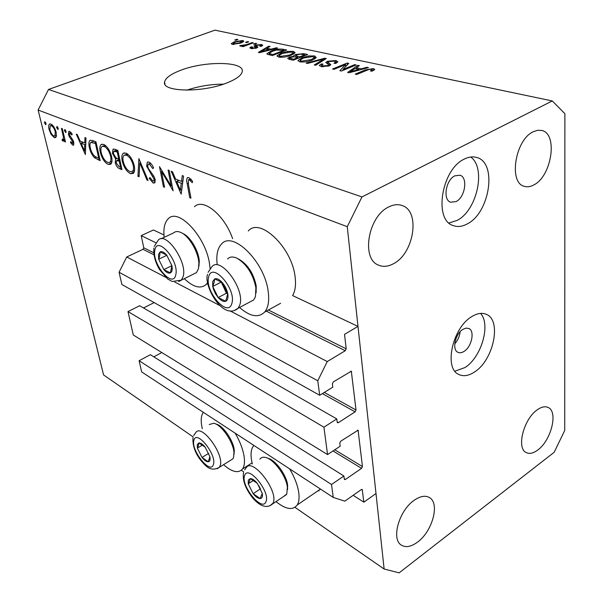 <?xml version="1.0" encoding="UTF-8"?>
<svg xmlns="http://www.w3.org/2000/svg" width="603" height="603" viewBox="0 0 603 603"><rect width="100%" height="100%" fill="white"/><g stroke="black" fill="none" stroke-linecap="round" stroke-linejoin="round"><path stroke-width="0.9" d="M155.8 242.708L141.208 235.63L153.433 229.984L163.956 234.944M336.776 418.927L139.64 305.744L127.994 311.593L323.924 427.195L336.776 418.927L337.183 422.16L337.499 422.741L338.389 422.65L355.122 411.834L356.019 410.002L351.323 371.222L333.323 381.895L332.389 383.794L332.811 387.149L319.696 395.289L317.773 380.779L327.241 361.559L345.255 350.727L346.19 348.828L344.524 334.341L357.994 326.389L292.606 295.576C295.282 290.993 296.111 284.729 295.093 276.777C291.973 247.434 259.885 216.974 248.293 230.979M153.773 252.785L143.778 247.803L141.208 235.63M143.778 247.803L143.024 249.31L126.728 256.976L165.584 277.237M327.241 361.559L229.939 310.809M219.748 305.487L174.764 282.031M317.773 380.779L119.085 272.247L126.728 256.976M319.696 395.289L121.859 284.503L119.085 272.247M143.506 307.967L154.164 302.593M127.994 311.593L133.293 334.997L327.557 454.579L323.924 427.195M357.994 326.389L376.001 493.54L363.865 502.171L362.199 489.455L361.34 489.568L344.848 501.146L333.233 497.422L331.514 484.48L343.906 476.001L344.283 479.038L344.554 479.543L345.444 479.438L361.581 468.343L362.456 466.564L358.084 430.21L340.695 441.223L339.791 443.054L340.182 446.205L327.557 454.579M153.818 356.84L161.808 352.551M343.906 476.001L150.388 354.692L139.112 360.722L331.514 484.48M333.233 497.422L141.645 371.9L139.112 360.722M363.865 502.171L353.154 495.319M276.008 501.613C285.807 509.475 292.885 510.59 297.226 504.967C299.013 502.02 299.495 497.761 298.689 492.184C297.505 484.872 294.483 477.094 289.628 468.855M253.901 445.444L253.215 446.288C251.052 449.454 250.509 454.18 251.587 460.473L252.34 463.963M235.147 433.158C239.677 440.891 242.602 448.278 243.929 455.318C244.984 461.514 244.516 466.066 242.519 468.976C238.471 473.611 232.147 472.179 223.54 464.694M202.299 428.703L201.93 427.037C200.633 420.336 201.101 415.429 203.332 412.316M217.155 264.152C216.108 255.016 217.532 248.346 221.429 244.14C232.494 230.24 264.529 261.536 268.147 291.166C269.458 300.573 268.327 307.507 264.747 311.97C258.506 318.15 250.109 316.658 239.557 307.5M184.307 278.676C193.382 287.314 200.701 289.214 206.256 284.382L207.583 282.664M210.1 268.584L209.407 263.029C205.284 236.09 178.277 207.636 168.335 218.701C164.604 222.311 163.217 228.522 164.174 237.333M460.112 331.74C459.607 336.331 457.82 340.363 454.752 343.831M464.054 351.391C471.682 346.861 475.066 330.874 468.84 328.477L466.044 328.107L462.885 329.366C455.22 333.776 451.768 349.868 457.903 352.303C459.712 353.154 461.762 352.845 464.054 351.391M474.486 372.013C493.503 360.323 502.028 320.261 486.327 314.344C482.083 312.52 477.252 313.259 471.832 316.583C452.559 327.55 443.604 368.312 458.74 374.44C463.375 376.671 468.621 375.865 474.486 372.013M454.911 371.184L464.913 367.581C481.39 357.413 491.053 324.422 480.538 313.402M467.393 223.841C489.877 212.716 497.46 162.539 476.754 157.489C472.88 156.328 468.727 156.863 464.295 159.094C441.411 169.307 433.451 220.231 453.29 225.612C457.685 227.195 462.388 226.607 467.393 223.841M448.986 222.974L457.127 220.404C477.003 210.553 486.425 168.109 470.739 157.014M227.346 82.747C236.353 79.106 241.298 75.45 242.195 71.772C245.195 61.295 205.005 60.699 180.644 70.31C170.755 74.094 165.403 78.006 164.566 82.053C161.642 92.108 202.864 92.892 227.346 82.747M223.434 84.164C210.929 84.186 198.749 86.184 186.892 90.156M533.919 184.88C551.707 176.182 558.19 133.685 541.78 130.474L537.605 130.278L533.15 131.786C515.075 139.904 508.427 182.988 524.331 186.327C527.324 187.247 530.527 186.764 533.919 184.88M537.778 450.004C551.134 440.522 558.355 411.743 548.233 407.515C545.15 406.045 541.464 406.829 537.19 409.874C523.698 418.979 516.236 448.225 526.125 452.521C529.404 454.195 533.286 453.35 537.778 450.004M417.585 542.082C432.328 531.477 440.009 503.603 429.638 497.686C425.432 495.146 420.216 496.058 413.99 500.43C399.133 510.583 391.068 538.901 401.131 544.976C405.585 547.841 411.073 546.876 417.585 542.082M393.571 263.669C413.96 253.486 420.638 211.367 402.269 205.578C398.093 204.04 393.563 204.507 388.679 206.98C368.041 216.402 360.941 258.973 378.533 265.124C383.176 267.106 388.189 266.616 393.571 263.669M456.132 201.553C465.162 197.264 468.139 177.282 459.953 175.217L454.768 175.857C445.677 180.003 442.64 200.098 450.682 202.216L456.132 201.553M384.126 569.013L347.26 226.698L361.966 196.925L552.273 100.95L564.89 113.688L564.725 430.497L554.157 452.31L399.148 572.85L384.126 569.013L294.965 507.334M171.139 186.003L168.079 170.016L169.224 170.468L173.106 190.804L161.468 171.433L164.551 187.269L163.436 186.809L159.501 166.669L171.139 186.003L172.111 185.581M146.627 166.157L147.343 162.177L149.001 162.094C150.78 163.014 152.318 164.966 153.599 167.951L152.763 168.561L149.416 164.152L148.134 164.235L147.712 166.609L148.542 168.742L153.901 176.31L155.19 179.619L154.677 182.913L153.109 183.003L149.22 178.345L149.959 177.531L152.83 181.028L153.803 181.013L154.112 179.257L146.627 166.157L147.614 165.735M138.878 158.612L148.097 180.47L146.951 179.996L139.821 162.855L139.067 176.739L137.944 176.272L138.878 158.612M126.019 153.132C129.841 155.129 132.585 159.343 134.258 165.765C134.997 169.586 134.642 172.149 133.18 173.453L130.406 173.611C126.6 171.584 123.871 167.378 122.213 161.009C121.437 157.119 121.814 154.526 123.359 153.237L126.019 153.132M103.671 144.411C107.281 146.318 109.934 150.403 111.615 156.667C112.399 160.526 112.06 163.074 110.613 164.302L108.148 164.4C104.538 162.471 101.907 158.393 100.241 152.182C99.427 148.293 99.774 145.73 101.266 144.494L103.671 144.411M85.988 137.959L85.362 154.549L76.295 134.168L77.274 134.552L80.146 141.087L84.774 142.926L84.978 137.559L85.988 137.959M44.841 121.678L45.979 123.472L45.858 124.655L44.441 122.861L44.841 121.678M193.081 436.858L103.58 374.945L38.11 110.032L48.504 89.463L214.939 30.15L552.273 100.95M243.635 471.832L241.351 470.25M347.26 226.698L38.11 110.032M232.615 238.66C224.542 215.045 203.234 197.769 194.46 206.708M315.444 492.538L320.57 489.123M56.154 132.238L56.328 136.504L55.627 137.597L54.225 137.59L51.104 134.401L49.047 129.404C48.421 126.66 48.587 124.881 49.544 124.067L50.938 124.06C53.2 125.258 54.941 127.987 56.154 132.238M57.021 126.434L58.182 128.258L58.054 129.449L56.592 127.632L57.021 126.434M61.461 128.379L62.335 128.718L65.486 141.976L64.619 141.622L64.152 139.677L63.586 141.125L62.094 140.393L62.23 139.187L63.119 139.587L63.451 137.326L61.461 128.379M64.838 129.479L66.013 131.326L65.878 132.524L64.385 130.685L64.838 129.479M73.777 142.398L73.513 145.15L72.767 145.15L70.476 142.512L70.807 141.615L72.744 143.506L72.903 142.104L69.277 136.61L68.456 134.409L68.795 131.379L69.662 131.364L72.164 134.002L71.863 135.012L69.556 133.044L69.322 134.688L72.963 140.205L73.777 142.398M89.387 147.599C88.558 144.049 88.754 141.645 89.968 140.393L92.666 140.559L95.945 141.848L100.151 160.662L94.535 157.737C92.04 155.175 90.329 151.798 89.387 147.599L90.179 147.283M114.796 149.205L117.834 150.396L121.949 169.669L119.771 168.765C117.751 168.124 116.236 166.066 115.226 162.599L115.625 159.049L112.429 153.29L113.01 149.22L114.796 149.205M183.576 176.068L181.186 194.143L171.199 171.237L172.458 171.727L175.609 179.068L181.518 181.42L182.279 175.563L183.576 176.068M189.304 179.807L188.438 179.875L188.438 184.45L190.947 198.176L189.757 197.686L187.201 183.764C186.485 181.066 186.531 179.061 187.345 177.757L188.98 177.681L192.666 181.375L192.244 182.701L189.304 179.807L190.902 179.099M342.994 69.458L354.677 64.634L356.154 64.951L341.441 71.041L339.873 70.687L345.685 64.551L333.964 69.36L332.517 69.036L347.192 63.029L348.745 63.36L342.994 69.458L343.084 70.355M327.452 61.272L335.954 60.496L337.906 61.853L335.622 63.473L334.009 63.24L335.524 62.147L334.137 61.152L328.899 61.566L327.942 62.245L330.859 64.664L329.2 65.87L321.203 66.624L319.409 65.373L321.437 63.918L323.035 64.152L321.678 65.132L322.884 65.915L327.813 65.539L328.854 64.83L325.756 62.471L327.452 61.272L327.746 63.993M306.12 63.119L324.844 58.22L326.276 58.529L315.708 65.267L314.276 64.951L323.947 59.064L307.545 63.436L306.12 63.119M314.66 55.921L316.274 57.647L312.64 59.916C308.457 61.672 304.168 62.305 299.774 61.815L298.04 60.428L302.141 57.722L308.638 55.958L314.66 55.921L314.985 58.777M293.405 51.353L295.071 52.612L294.867 53.019L291.219 55.22C287.066 56.923 282.875 57.541 278.646 57.074L277.026 55.793L281.171 53.117L287.563 51.406L293.405 51.353L293.736 54.006M271.056 49.182L276.34 47.795L277.644 48.074L259.539 52.68L258.333 52.408L268.772 46.167L270.061 46.446L266.873 48.27L271.056 49.182L271.124 49.732M234.778 40.017L236.768 39.285L237.921 39.534L235.931 40.265L234.778 40.017M361.966 196.925L48.504 89.463M234.326 41.78L242.805 40.484L243.816 41.223L240.68 43.107L232.245 44.381L231.258 43.65L234.326 41.78L234.431 42.459M245.534 42.346L247.531 41.599L248.707 41.856L246.71 42.594L245.534 42.346M246.823 44.562L252.122 42.587L253.313 42.843L243.062 46.665L241.871 46.401L243.522 45.79L240.296 46.16L239.73 45.707L246.823 44.562L246.921 45.225M253.546 44.072L255.551 43.326L256.75 43.582L254.745 44.336L253.546 44.072M255.438 45.142L261.604 44.516L262.757 45.255L261.212 46.386L259.81 46.19L260.775 45.511L260.059 45.052L256.901 45.308L256.245 45.715L257.911 47.147L256.637 48.021L250.999 48.534L249.838 47.773L251.202 46.823L252.589 47.019L251.798 47.577L252.431 47.969L255.212 47.833L255.687 47.426L253.953 46.084L255.438 45.142L255.883 48.27M271.244 50.991C275.239 49.34 279.181 48.753 283.071 49.242L286.689 50.019L272.352 55.551L267.242 54.24L266.918 53.637L271.244 50.991L271.342 51.737M295.643 54.489L303.701 53.675L307.651 54.526L293.186 60.217L289.229 59.335L287.654 58.385L289.402 57.127L293.849 56.252L293.646 55.808L295.643 54.489L295.764 55.506M361.265 68.817L366.91 67.265L368.478 67.604L349.099 72.759L347.652 72.428L357.82 65.312L359.358 65.644L356.237 67.724L361.265 68.817L361.333 69.503M373.491 68.561L374.757 69.488L372.089 71.177L370.37 70.92L372.307 69.737L371.712 69.262L369.081 69.405L356.727 74.463L355.22 74.124L365.282 69.903L373.491 68.561L373.656 70.423M236.858 39.926L236.768 39.285M243.032 42.044L242.805 40.484M233.738 43.846L239.504 42.851L241.916 41.456L241.328 41.012L235.585 41.999L233.165 43.401L233.843 44.532M239.595 43.484L239.504 42.851M247.629 42.255L247.531 41.599M252.212 43.25L252.122 42.587M243.62 46.461L243.522 45.79M241.773 46.13L241.645 45.263M242.338 46.039L242.263 45.504M244.63 46.077L244.516 45.293M255.649 43.996L255.551 43.326M261.815 46.084L261.604 44.516M256.569 48.044L256.252 45.768M251.459 48.624L251.202 46.823M252.536 48.715L252.431 47.969M255.295 48.421L255.212 47.833M255.808 48.293L255.687 47.426M276.415 48.391L276.34 47.795M268.9 47.109L268.772 46.167M267.008 49.295L266.873 48.27M263.699 51.059L268.983 49.725L265.621 48.994L260.428 51.971L263.699 51.059L263.775 51.602M269.051 50.26L268.983 49.725M260.496 52.431L260.428 51.971M283.199 50.268L283.071 49.242M272.767 54.617L283.749 50.381L276.445 50.049L272.481 51.278L269.074 53.298L272.767 54.617L272.865 55.348M283.84 51.119L283.749 50.381M270.77 55.197L270.626 54.134M269.36 54.881L269.194 53.644M281.269 53.893L281.171 53.117M287.639 52.009L287.563 51.406M280.335 56.418L289.937 54.918L292.96 52.974L291.754 52.001L282.408 53.418L279.151 55.461L280.335 56.418L280.448 57.3M290.028 55.657L289.937 54.918M289.696 59.441L289.402 57.127M293.917 56.788L293.849 56.252M293.563 59.252L297.897 57.549L294.113 56.795L290.955 57.323L289.832 58.069L293.563 59.252L293.653 60.036M297.995 58.325L297.897 57.549M299.585 56.878L304.636 54.896L300.528 54.119L296.97 54.775L295.719 55.619L299.585 56.878L299.683 57.662M304.726 55.672L304.636 54.896M302.239 58.551L302.141 57.722M308.706 56.592L308.638 55.958M301.477 61.137L311.299 59.607L314.284 57.647L312.995 56.584L303.437 58.031L300.204 60.096L301.477 61.137L301.583 62.049M311.389 60.39L311.299 59.607M324.964 59.365L324.844 58.22M324.045 59.953L323.947 59.064M336.233 63.202L335.954 60.496M321.753 66.729L321.437 63.918M322.989 66.865L322.884 65.915M327.896 66.315L327.813 65.539M328.974 65.953L328.854 64.83M354.768 65.523L354.677 64.634M345.873 66.405L345.685 64.551M347.366 64.823L347.192 63.029M366.978 68.003L366.91 67.265M357.941 66.586L357.82 65.312M356.343 68.84L356.237 67.724M353.396 70.928L359.056 69.428L355.016 68.546L349.921 71.945L353.396 70.928L353.464 71.599M359.117 70.091L359.056 69.428M349.981 72.526L349.921 71.945M365.365 70.837L365.282 69.903M45.986 124.497L45.572 124.655M45.564 122.447L44.441 122.861M56.207 136.828L54.225 137.59M51.835 134.122L51.104 134.401M49.748 129.132L49.047 129.404M49.876 129.72C50.795 132.916 52.114 135.012 53.84 135.999L54.873 135.992L55.303 131.884C54.376 128.665 53.056 126.592 51.33 125.673L50.268 125.688L49.876 129.72M52.574 125.205L51.33 125.673M55.996 131.62L55.303 131.884M58.19 129.283L57.752 129.449M57.752 127.188L56.592 127.632M65.335 141.343L64.619 141.622M64.875 139.399L64.152 139.677M63.873 140.793L62.953 141.147M64.853 139.323L62.094 140.393M64.302 137.002L63.451 137.326M66.013 132.358L65.561 132.532M65.569 130.233L64.385 130.685M73.822 144.735L72.767 145.15M71.192 142.233L70.476 142.512M73.626 141.818L72.903 142.104M73.114 140.507L72.375 140.793M71.93 138.645L71.018 138.999M70.031 136.323L69.277 136.61M69.232 134.107L68.456 134.409M71.207 132.607L70.091 133.037M85.814 142.519L84.774 142.926M81.066 143.175L84.48 150.946L84.714 144.637L81.066 143.175L83.244 142.323M85.513 150.539L84.48 150.946M85.754 144.23L84.714 144.637M96.05 157.119L94.535 157.737M98.771 158.355L95.425 143.416L90.827 142.436C89.839 143.348 89.674 145.195 90.322 147.976C91.128 151.496 92.583 154.24 94.679 156.2L98.771 158.355L99.563 158.031M96.224 143.099L95.425 143.416M94.113 141.125L91.309 142.233M111.585 162.983L108.148 164.4M101.055 151.85L100.241 152.182M101.198 152.567C102.585 157.587 104.741 160.88 107.673 162.456L109.791 162.335C110.982 161.393 111.261 159.373 110.628 156.283C109.241 151.21 107.078 147.908 104.146 146.393L102.005 146.491C100.822 147.456 100.558 149.484 101.198 152.567M105.766 145.745L104.146 146.393M111.442 155.951L110.628 156.283M116.1 162.237L115.226 162.599M117.072 158.453L115.625 159.049M113.311 152.928L112.429 153.29M119.168 166.737L120.525 167.295L119.213 161.152L116.567 160.639L116.206 162.968L119.168 166.737M121.369 166.941L120.525 167.295M119.944 160.292L118.535 160.88M120.057 160.805L119.213 161.152M118.12 158.906L118.783 159.177L117.246 151.986L113.839 151.202L113.424 153.682L115.987 157.843L118.12 158.906M119.635 158.83L118.783 159.177M117.871 150.592L115.814 151.428M118.098 151.647L117.246 151.986M134.19 172.013L130.406 173.611M134.461 171.071L133.964 170.755M123.08 160.654L122.213 161.009M126.879 154.157L126.984 153.607M123.231 161.423C124.61 166.571 126.841 169.963 129.947 171.614L132.321 171.448C133.512 170.445 133.813 168.41 133.218 165.358C131.831 160.157 129.592 156.757 126.487 155.159L124.12 155.288C122.906 156.298 122.613 158.348 123.231 161.423M128.168 154.466L126.487 155.159M134.085 164.996L133.218 165.358M147.758 179.649L146.951 179.996M140.635 162.516L139.821 162.855M139.12 175.774L137.944 176.272M150.916 163.519L149.416 164.152M155.19 182.106L153.109 183.003M150.185 177.93L149.22 178.345M155.009 178.865L154.112 179.257M153.697 175.97L152.793 176.362M151.76 173.295L150.765 173.724M162.305 171.071L161.468 171.433M164.378 186.395L163.436 186.809M182.95 180.787L181.518 181.42M176.619 181.42L180.372 190.149L181.269 183.282L176.619 181.42L178.94 180.395M181.797 189.515L180.372 190.149M182.709 182.649L181.269 183.282M190.767 197.226L189.757 197.686M191.558 179.867L190.239 180.448M212.716 281.563L212.738 286.455L213.658 289.772L215.603 293.917L218.173 297.535C221 300.663 223.502 301.899 225.673 301.259C227.708 300.317 228.401 297.822 227.768 293.774C226.924 289.621 225.077 285.86 222.236 282.498C219.349 279.362 216.839 278.164 214.698 278.903L212.716 281.563M214.088 282.506L212.738 286.455L218.173 297.535L225.673 301.259L227.768 293.774L222.236 282.498L214.698 278.903L214.088 282.506M249.695 302.073L253.72 299.917L255.461 296.653L255.891 287.684C253.026 274.026 246.748 264.22 237.054 258.25C233.052 256.396 229.894 256.622 227.572 258.936M238.155 258.83L239.24 259.411C247.976 264.785 253.637 273.626 256.207 285.912L256.132 292.817M221.128 281.767L226.419 293.239L227.753 293.887M226.419 293.239L218.173 297.535M221.015 282.212L212.738 286.455M248.353 480.063L248.248 483.779L253.124 493.676C255.725 496.819 258.061 498.44 260.127 498.538C262.079 498.372 262.795 496.676 262.29 493.435L257.338 483.38C254.685 480.214 252.34 478.616 250.305 478.594L248.353 480.063M249.597 480.99L248.248 483.779L253.124 493.676L260.127 498.538L262.29 493.435L257.338 483.38L250.305 478.594L249.597 480.99M283.433 496.631L286.809 493.932L287.375 487.028C286.026 475.428 273.151 458.423 265.086 457.368C262.765 456.946 261.031 457.541 259.885 459.154M267.815 458.303C275.149 459.629 286.387 474.682 287.586 484.955L287.586 489.561M258.793 485.694L260.541 489.025M260.383 488.912L253.124 493.676M253.524 480.365L248.248 483.779M197.317 444.479L197.385 448.104L202.005 457.451C204.379 460.36 206.452 461.8 208.239 461.777C209.904 461.506 210.455 459.803 209.882 456.682L205.193 447.192C202.774 444.26 200.686 442.843 198.93 442.941L197.317 444.479M198.477 445.338L197.385 448.104L202.005 457.451L208.239 461.777L209.882 456.682L205.193 447.192L198.93 442.941L198.477 445.338M230.399 460.398L232.833 458.875L233.534 457.511L233.987 452.687C233.429 441.931 221.286 424.399 213.711 423.246L209.256 424.557M216.002 424.097C222.861 425.153 233.783 440.929 234.281 450.622L234.039 454.466M208.623 453.396L202.005 457.451M202.54 444.976L197.385 448.104M158.483 254.534L158.695 259.222L163.82 269.624C166.375 272.511 168.569 273.596 170.408 272.888C172.111 271.908 172.616 269.488 171.9 265.637L166.699 255.061C164.091 252.167 161.89 251.119 160.081 251.911L158.483 254.534M159.75 255.416L158.695 259.222L163.82 269.624L170.408 272.888L171.9 265.637L166.699 255.061L160.081 251.911L159.75 255.416M193.48 274.094L196.48 272.594L198.485 268.637L198.869 263.345C198.5 252.212 189.176 236.12 181.081 232.562C177.975 231.115 175.481 231.235 173.589 232.916L161.039 238.803M181.963 233.029L183.252 233.708C190.563 236.926 198.945 251.398 199.276 261.438L198.93 266.217M166.76 255.159L171.9 265.765M171.81 265.727L163.82 269.624M166.722 255.371L158.695 259.222M346.19 348.828L268.373 309.987M345.255 350.727L266.285 311.125M154.014 254.82L143.024 249.31M351.685 371.863L350.539 371.267M356.019 410.002L324.316 392.425M355.122 411.834L322.394 393.616M338.389 422.65L337.152 421.942M358.386 430.776L357.406 430.21M362.456 466.564L334.786 449.785M361.581 468.343L333.014 450.961M345.444 479.438L344.238 478.684M362.456 489.945L361.619 489.425M257.051 47.848L256.818 46.175M303.822 54.722L303.701 53.675M291.528 59.848L291.392 58.77M297.264 57.406L297.136 56.343M322.304 61.061L322.198 60.096M329.773 65.606L329.54 63.421M63.247 132.57L62.524 132.848M99.789 159.056L98.01 159.78M96.028 142.218L94.211 142.941M121.595 168.003L119.771 168.765M188.234 183.304L187.201 183.764M208.691 276.965C204.364 291.113 228.04 318.49 231.854 303.399C236.7 289.025 211.804 260.986 208.691 276.965M208.11 272.315L211.819 266.827C220.344 255.544 245.504 289.538 239.783 305.012L238.102 308.276L234.62 310.311M244.66 475.473C240.19 485.023 261.966 512.286 265.915 501.839C270.837 492.259 248.029 464.25 244.66 475.473M244.622 469.843L246.062 467.966C252.144 456.569 279.264 491.641 273.016 503.188L269.94 505.796M193.94 440.228C190.488 449.778 210.417 475.066 213.356 464.649C217.17 455.039 196.382 429.125 193.94 440.228M193.646 435.554L195.771 432.6C201.462 423.118 224.813 454.866 220.08 465.938L219.402 467.287L217.178 468.75M154.843 250.29C151.685 264.016 173.151 289.327 175.797 274.689C179.37 260.737 156.893 234.884 154.843 250.29M154.187 246.476L158.295 240.092C165.931 231.039 187.375 261.823 183.259 276.219L181.337 280.161L178.684 281.586M252.077 462.893L242.519 468.976M207.756 283.621L206.256 284.382M485.581 314.042L486.327 314.344M475.94 157.262L476.754 157.489M541.78 130.474L541.26 130.354M548.233 407.515L547.788 407.311M429.638 497.686L428.989 497.302M402.269 205.578L401.319 205.254M318.964 490.91L318.384 490.525M164.973 84.239L164.566 82.053M233.188 43.559L233.331 44.516M241.916 41.456L242.074 42.542M260.775 45.511L260.888 46.341M251.813 47.675L251.956 48.685M255.687 47.501L255.8 48.293M269.104 53.539L269.285 54.858M277.026 55.793L277.086 56.252M279.197 55.8L279.377 57.21M292.96 52.974L293.133 54.353M289.855 58.212L290.013 59.509M295.734 55.785L295.9 57.104M298.04 60.428L298.101 60.933M300.249 60.473L300.43 61.936M314.284 57.647L314.449 59.086M335.524 62.147L335.66 63.458M327.964 62.456L328.153 64.189M319.409 65.373L319.454 65.772M321.708 65.365L321.859 66.745M372.307 69.737L372.428 71.033M280.606 303.309L264.747 311.97M320.502 489.078L297.226 504.967M49.544 124.067L49.966 123.909M50.592 125.567L52.288 124.934M54.873 135.992L56.516 135.358M63.119 139.587L64.762 138.946M72.744 143.506L73.905 143.054M69.729 132.977L71.079 132.456M89.968 140.393L90.495 140.182M101.266 144.494L102.065 144.17M102.766 146.19L105.141 145.24M109.791 162.335L111.954 161.446M113.01 149.22L113.537 149.009M116.892 160.504L119.741 159.335M114.171 151.067L116.816 149.996M123.359 153.237L124.271 152.868M124.979 154.933L127.467 153.916M132.321 171.448L134.552 170.506M148.609 164.039L150.607 163.194M153.803 181.013L155.303 180.357M147.343 162.177L147.916 161.936M187.345 177.757L187.902 177.508M188.769 179.732L190.691 178.887M207.56 274.38C203.279 285 222.801 321.429 238.102 308.276L253.72 299.917M256.207 285.912L255.891 287.684M243.574 472.375C242.202 480.026 245.413 488.769 253.192 498.598C260.752 506.806 267.242 508.563 272.662 503.859L286.44 494.611M287.586 484.955L287.375 487.028M192.998 437.62C192.47 445.052 194.897 452.416 200.279 459.72C205.382 465.471 209.934 472.466 219.402 467.287L232.833 458.875M234.281 450.622L233.987 452.687M153.878 248.089C153.32 255.099 155.227 262.29 159.607 269.662L167.732 279.053L172.27 281.495L181.337 280.161L196.48 272.594M199.276 261.438L198.869 263.345"/></g></svg>
